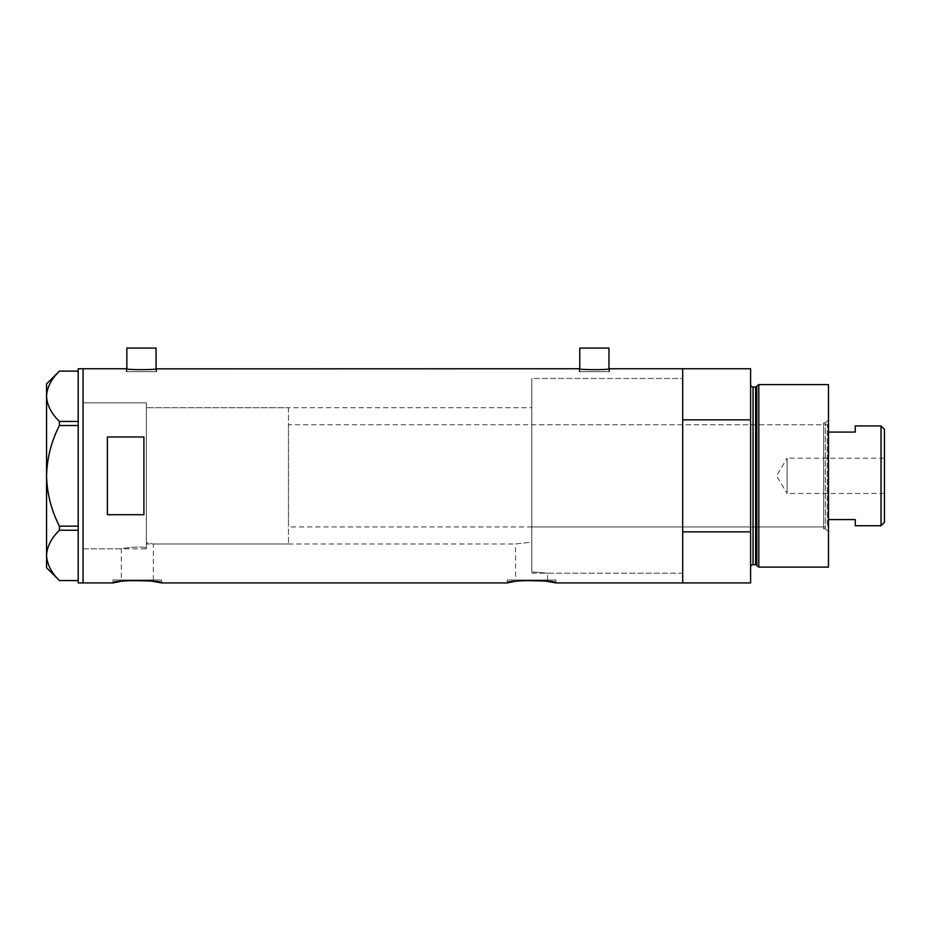 <?xml version="1.0" encoding="UTF-8"?>
<svg xmlns="http://www.w3.org/2000/svg" width="931" height="931" viewBox="0 0 931 931"><rect width="100%" height="100%" fill="white"/><g stroke="black" fill="none" stroke-linecap="round" stroke-linejoin="round"><path stroke-width="0.7" stroke-dasharray="4.66 3.49" d="M146.33 548.848L146.33 475.846L146.33 548.848L83.057 548.848L83.057 368.757L83.057 582.922L83.057 402.832L83.057 548.848L83.057 402.832L146.33 402.832L146.33 547.637L146.33 402.832L83.057 402.832L83.057 548.848L121.309 548.848C120.716 548.696 136.426 545.869 146.33 547.637L146.33 542.68L153.336 543.983L146.33 542.68L146.33 407.697L146.33 547.637C136.438 545.869 120.716 548.696 121.309 548.848L121.309 580.001L153.336 580.001L121.309 580.001M288.459 407.697L288.459 543.983L288.459 407.697L146.33 407.697L531.822 407.697L531.822 542.075L531.822 407.697M153.336 580.001L153.336 543.983L515.565 543.983L531.822 542.075L531.822 571.867L547.591 573.193L531.822 571.867L531.822 378.498L531.822 571.867L531.822 542.075L515.565 543.983L515.565 580.001L547.591 580.001L515.565 580.001M126.86 368.851L126.86 371.678L156.059 371.678L126.86 371.678M156.059 368.851L156.059 371.678M579.757 368.851L579.757 371.678L608.967 371.678L579.757 371.678M608.967 368.851L608.967 371.678M126.255 371.678L126.255 368.757C125.336 369.944 157.618 369.944 156.676 368.757L156.676 371.678L126.255 371.678L156.676 371.678M579.152 371.678L579.152 368.757C578.232 369.944 610.515 369.944 609.572 368.757L609.572 371.678L579.152 371.678L609.572 371.678M531.822 573.193L682.702 573.193L682.702 378.498L531.822 378.498L531.822 573.193L531.822 378.498L682.702 378.498L682.702 573.193L547.591 573.193L547.591 580.001M161.657 580.001L112.988 580.001L161.657 580.001L161.657 582.922M120.052 581.538L121.88 581.258M123.427 581.037L128.001 580.537M112.988 580.001L112.988 582.922M555.912 580.001L507.232 580.001L555.912 580.001L555.912 582.922M514.296 581.538L516.135 581.258M517.683 581.037L522.244 580.537M507.232 580.001L507.232 582.922M750.595 368.757L750.595 419.834L682.702 419.834L682.702 582.922L682.702 531.857L750.595 531.857L750.595 582.922M143.898 436.976L143.898 514.703L107.391 514.703L107.391 436.976L143.898 436.976L143.898 514.703L143.898 436.976M107.391 436.976L107.391 514.703L107.391 436.976M608.967 348.078L579.757 348.078M156.059 348.078L126.86 348.078M78.192 582.922L78.192 368.757M59.421 425.525L78.192 425.525L78.192 371.12L78.192 421.44L59.421 421.44L59.421 425.525C51.31 441.41 47.016 458.18 46.55 475.846C47.027 493.57 51.321 510.339 59.421 526.155L59.421 530.251C51.345 538.106 47.05 546.485 46.55 555.4C47.004 564.209 51.286 572.588 59.421 580.56L78.192 580.56L78.192 530.251L78.192 580.56M78.192 371.12L59.421 371.12C51.345 378.975 47.05 387.366 46.55 396.28C47.004 405.078 51.286 413.469 59.421 421.44M59.421 530.251L78.192 530.251L78.192 425.525L78.192 526.155L59.421 526.155M46.55 383.968L46.55 567.712M78.192 421.44L78.192 425.525M78.192 526.155L78.192 530.251M823.609 528.773L823.609 422.907L823.609 528.773L825.308 528.773L825.308 422.907L828.474 419.753L828.474 531.938L828.474 419.753M823.609 422.907L825.308 422.907L825.308 528.773L828.474 531.938M531.822 424.734L531.822 526.946L531.822 424.734L823.609 424.734L823.609 526.946L823.609 424.734M531.822 526.946L823.609 526.946M682.702 441.969L682.702 509.723L682.702 441.969M756.81 386.109L756.81 565.571M750.595 419.834L750.595 531.857M828.474 567.107L828.474 384.584M758.812 567.107L758.812 384.584M884.45 493.488L787.102 493.488L787.102 458.203L776.501 475.846L787.102 493.488L787.102 458.203L884.45 458.203L884.45 493.488L884.45 458.203M828.474 525.736L828.474 425.956L828.474 525.736L827.263 526.946L827.263 424.734L288.459 424.734L288.459 526.946L288.459 424.734M828.474 425.956L827.263 424.734L827.263 526.946L288.459 526.946M146.33 407.697L146.33 543.983L146.33 407.697M288.459 543.983L146.33 543.983M881.04 425.956L881.04 525.736M855.252 525.736L855.252 519.591L828.474 519.591M855.252 425.956L855.252 432.089L828.474 432.089M884.45 522.326L884.45 429.366M755.635 387.017L755.635 564.675M753.039 564.675L753.039 387.017"/><path stroke-width="1.4" d="M156.676 368.757C157.607 369.944 125.313 369.944 126.255 368.757L126.86 368.851L126.86 348.078L156.059 348.078L156.059 368.851L579.152 368.757C578.209 369.944 610.515 369.944 609.572 368.757L608.967 368.851L608.967 348.078L579.757 348.078L579.757 368.851L579.152 368.757M128.001 580.537L150.845 580.991L161.657 582.922C163.169 579.885 111.476 579.885 112.988 582.922L120.052 581.538M121.88 581.258L123.427 581.037M522.244 580.537L545.089 580.991L555.912 582.922C557.425 579.885 505.731 579.885 507.232 582.922L514.296 581.538M516.135 581.258L517.683 581.037M143.898 436.976L107.391 436.976L107.391 514.703L143.898 514.703L143.898 436.976M555.912 582.922L682.702 582.922L682.702 531.857L750.595 531.857L750.595 582.922L682.702 582.922L682.702 368.757L609.572 368.757M126.255 368.757L83.057 368.757L83.057 582.922L83.057 368.757L78.192 368.757L78.192 582.922L112.988 582.922M507.232 582.922L161.657 582.922M78.192 425.525L59.421 425.525L59.421 421.44C51.345 413.585 47.05 405.194 46.55 396.28C47.004 387.482 51.286 379.092 59.421 371.12L78.192 371.12M59.421 421.44L78.192 421.44M59.398 371.12L46.55 383.968L46.55 567.712L59.421 580.56C51.345 572.705 47.05 564.326 46.55 555.4C47.004 546.602 51.286 538.223 59.421 530.251L59.421 526.155C51.31 510.281 47.016 493.511 46.55 475.846C47.027 458.122 51.321 441.352 59.421 425.525M59.421 580.56L78.192 580.56M78.192 530.251L59.421 530.251M59.421 526.155L78.192 526.155M756.81 565.571L756.81 386.109L758.812 384.584L758.812 567.107L756.81 565.571A1.222 1.222 0 0 0 755.635 564.675L753.039 564.675A2.432 2.432 0 0 0 750.595 567.107M756.81 386.109A1.222 1.222 0 0 1 755.635 387.017L753.039 387.017A2.432 2.432 0 0 1 750.595 384.584M758.812 384.584L828.474 384.584L828.474 567.107L758.812 567.107M682.702 368.757L682.702 419.834L750.595 419.834L750.595 368.757L682.702 368.757M750.595 531.857L750.595 419.834M881.04 425.956L884.45 429.366L884.45 522.326L881.04 525.736L881.04 425.956L855.252 425.956L855.252 432.089L828.474 432.089M881.04 525.736L855.252 525.736L855.252 519.591L828.474 519.591M755.635 564.675L755.635 387.017M753.039 387.017L753.039 564.675"/></g></svg>
